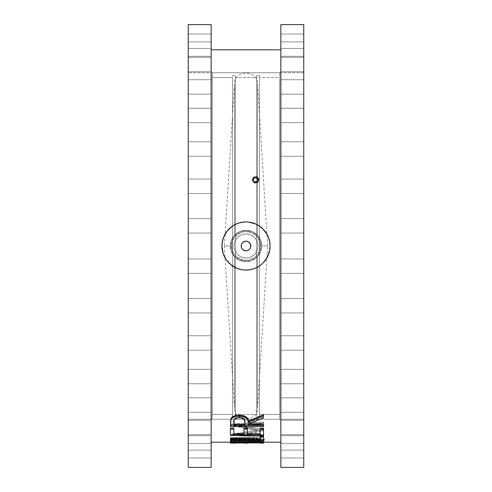 <?xml version="1.0" encoding="UTF-8"?>
<svg xmlns="http://www.w3.org/2000/svg" width="492" height="492" viewBox="0 0 492 492"><rect width="100%" height="100%" fill="white"/><g stroke="black" fill="none" stroke-linecap="round" stroke-linejoin="round"><path stroke-width="0.37" stroke-dasharray="2.46 1.84" d="M230.428 442.72L263.521 442.72L263.521 443.144L263.521 441.761L230.428 441.761L230.428 442.179L263.521 442.093L263.521 442.72L230.428 442.72L230.428 441.761L230.428 442.72M233.823 442.892L233.823 441.933L244.007 441.933L233.823 441.933L233.823 442.892M244.007 443.144L244.007 441.933L244.007 442.788L244.007 442.093L260.127 441.933L247.396 441.933L247.396 443.144L247.396 441.933L260.127 441.933L260.127 442.788L260.127 442.093L263.521 442.179L263.521 441.761L230.428 441.761L230.428 442.788L230.428 441.625L230.428 442.788L230.428 442.093L244.007 441.933L244.007 443.144M260.127 443.144L260.127 441.933L260.127 443.144M246 233.964A12.036 12.036 0 0 1 258.036 246A12.036 12.036 0 0 1 246 258.036A12.036 12.036 0 0 0 258.036 246A12.036 12.036 0 0 0 246 233.964L241.394 234.881L237.495 237.495L234.881 241.394L233.964 246L234.881 250.606L237.495 254.505L241.394 257.119L246 258.036L250.606 257.119L254.505 254.505L257.119 250.606L258.036 246L257.119 241.394L254.505 237.495L250.606 234.881L246 233.964A12.036 12.036 0 0 0 233.964 246A12.036 12.036 0 0 0 246 258.036A12.036 12.036 0 0 1 233.964 246A12.036 12.036 0 0 1 246 233.964L250.606 234.881L254.505 237.495L257.119 241.394L258.036 246L257.119 250.606L254.505 254.505L250.606 257.119L246 258.036L241.394 257.119L237.495 254.505L234.881 250.606L233.964 246L234.881 241.394L237.495 237.495L241.394 234.881L246 233.964M246 241.185A4.815 4.815 0 0 0 241.185 246A4.815 4.815 0 0 0 246 250.815L244.155 250.446L242.599 249.401L241.554 247.845L241.185 246L241.554 244.161L242.593 242.599L244.161 241.554L246 241.185L244.161 241.554L242.599 242.593L241.554 244.155L241.185 245.994L241.554 247.839L242.593 249.401L244.155 250.446L246 250.815A4.815 4.815 0 0 1 241.185 246A4.815 4.815 0 0 1 246 241.185L244.161 241.554L242.593 242.599L241.554 244.161L241.185 246L241.554 247.845L242.599 249.401L244.155 250.446L246 250.815L247.845 250.446L249.407 249.401L250.446 247.839L250.815 245.994L250.446 244.155L249.401 242.593L247.839 241.554L246 241.185L248.675 241.996L250.004 243.325L250.815 246L250.446 247.845L248.675 250.004L246.941 250.723L244.155 250.446L242.593 249.401L241.277 246.935L241.554 244.155L243.325 241.996L246 241.185A4.815 4.815 0 0 1 250.815 246A4.815 4.815 0 0 1 246 250.815L247.845 250.446L249.401 249.401L250.446 247.839L250.815 246L250.446 244.161L249.401 242.599L247.839 241.554L246 241.185L247.839 241.554L246 241.185L247.839 241.554L249.401 242.593L248.675 241.996L250.004 243.325L249.407 242.599L250.446 244.155L250.815 245.994L250.446 247.845L249.407 249.401L250.004 248.675L248.675 250.004L246 250.815A4.815 4.815 0 0 0 250.815 246A4.815 4.815 0 0 0 246 241.185L243.325 241.996L241.996 243.325L241.277 245.059L241.277 246.941L241.277 245.059L241.996 243.325L243.325 241.996L245.059 241.277L246.941 241.277L248.675 241.996L247.845 241.554L250.004 243.325L250.723 245.059L250.004 243.325L250.815 246L250.446 244.161L250.815 246L250.446 247.839L250.815 246A4.815 4.815 0 0 0 246 241.185A4.815 4.815 0 0 0 241.185 246L241.554 247.845L242.593 249.401L244.161 250.446L246 250.815L243.325 250.004L241.996 248.675L241.277 246.941L241.996 248.675L243.325 250.004L246 250.815L248.675 250.004L250.446 247.839L249.407 249.401L247.845 250.446L245.065 250.723L243.331 250.004L241.554 247.845L241.185 246L241.554 244.155L241.185 246L241.554 244.155L242.599 242.593L244.155 241.554L246.006 241.185L243.325 241.996L241.996 243.325L241.277 245.059L241.277 246.941L241.996 248.675L244.161 250.446L246.941 250.723L248.675 250.004L250.004 248.675L250.815 246L250.446 244.161L249.401 242.599L247.839 241.554L246 241.185L244.155 241.554L242.599 242.599L241.554 244.155L241.185 246A4.815 4.815 0 0 0 246 250.815A4.815 4.815 0 0 0 250.815 246L250.446 247.839L249.401 249.407L247.839 250.446L246 250.815L244.155 250.446L242.599 249.401L241.554 247.845L241.185 246A4.815 4.815 0 0 1 246 241.185A4.815 4.815 0 0 1 250.815 246L250.446 244.161L249.401 242.593L247.839 241.554L246 241.185L244.161 241.554L242.599 242.599L241.554 244.161L241.185 246L241.554 247.845L242.599 249.407L244.161 250.446L246.006 250.815L247.845 250.446L249.407 249.401L250.446 247.839L250.815 246A4.815 4.815 0 0 1 246 250.815A4.815 4.815 0 0 1 241.185 246L241.996 248.675L244.161 250.446L246.941 250.723L249.401 249.401L250.723 246.941L250.446 244.161L248.675 241.996L246 241.185A4.815 4.815 0 0 1 246.006 241.185L244.161 241.554A4.815 4.815 0 0 1 244.161 241.554L243.325 241.996A4.815 4.815 0 0 1 243.331 241.996L241.996 243.325A4.815 4.815 0 0 1 241.996 243.325L241.554 244.161A4.815 4.815 0 0 1 241.554 244.155L241.185 246A4.815 4.815 0 0 1 241.185 245.994L241.554 247.839L242.599 249.401L244.161 250.446L246 250.815L247.839 250.446L249.401 249.401L250.446 247.839L250.815 246A4.815 4.815 0 0 0 246 241.185A4.815 4.815 0 0 0 241.185 246L241.277 246.941L241.185 246A4.815 4.815 0 0 0 246 250.815A4.815 4.815 0 0 0 250.815 246A4.815 4.815 0 0 1 250.815 246L250.446 244.161A4.815 4.815 0 0 1 250.446 244.161L250.004 243.325A4.815 4.815 0 0 1 250.004 243.331L248.675 241.996A4.815 4.815 0 0 1 248.675 241.996L247.839 241.554A4.815 4.815 0 0 1 247.845 241.554L246 241.185A4.815 4.815 0 0 0 241.185 246A4.815 4.815 0 0 0 246 250.815L246.941 250.723L246 250.815A4.815 4.815 0 0 1 245.994 250.815A4.815 4.815 0 0 0 250.815 246A4.815 4.815 0 0 0 246 241.185L246.941 241.277L246 241.185M251.627 269.401L255.237 268.22L259.395 265.994L264.61 261.252L267.23 257.334L269.038 252.968L270.065 245.982L269.598 241.289L268.226 236.769L266.006 232.624L263.005 228.971L257.334 224.77L252.993 222.974L248.355 222.052M263.011 228.977L260.434 226.744M263.964 229.992L264.604 230.736M266.006 232.624L268.226 236.769M264.604 261.264L262.98 263.054M255.225 268.226L256.43 267.685M243.657 269.948L248.337 269.954M248.817 260.163L246 260.44A14.44 14.44 0 0 0 260.44 246A14.44 14.44 0 0 0 246 231.56L251.523 232.661L254.026 233.995L257.162 236.843L259.339 240.477L260.163 243.177L260.163 248.817L258.005 254.026L256.209 256.209L254.02 258.011L248.817 260.163L254.02 258.011L258.005 254.026L259.813 250.2L260.44 246.006L260.163 243.177L258.005 237.98L255.157 234.838L251.523 232.661L247.421 231.634L243.189 231.837L237.98 233.995L233.995 237.974L232.187 241.8L231.56 245.988L232.655 251.517L234.832 255.151L237.962 257.993L243.171 260.157L248.817 260.163L244.585 260.373L241.806 259.819L236.843 257.162L233.263 252.808L231.627 247.415L231.837 243.183L233.263 239.192L235.791 235.791L239.192 233.263L243.183 231.837L247.415 231.627L251.523 232.661L255.157 234.838L258.005 237.98L259.819 241.806L260.44 246L259.819 250.194L258.005 254.02L255.157 257.162L252.808 258.737L248.817 260.163M188.245 457.984L188.245 443.55L211.154 443.55L211.154 457.984L188.245 457.984L188.245 443.55L211.154 443.55L211.154 457.984L188.245 457.984L188.245 457.437L188.245 457.984L211.154 457.984L211.154 443.55L211.154 457.437L211.154 443.55L211.154 450.118L188.245 450.118L188.245 435.678L211.154 435.678L211.154 450.118L188.245 450.118L188.245 435.678L211.154 435.678L211.154 457.849L211.154 443.55L188.245 443.55L188.245 457.984L211.154 457.984L211.154 443.55L188.245 443.55L188.245 457.984M280.846 457.984L280.846 443.55L303.755 443.55L303.755 457.984L280.846 457.984L280.846 443.55L303.755 443.55L303.755 457.984L280.846 457.984L280.846 457.437L280.846 457.984L303.755 457.984L303.755 435.678L303.755 450.118L280.846 450.118L280.846 435.678L303.755 435.678L303.755 450.118L280.846 450.118L280.846 435.678L303.755 435.678L303.755 457.984L303.755 443.55L280.846 443.55L280.846 457.437L280.846 442.898L280.846 457.984L303.755 457.984L303.755 443.55L280.846 443.55L280.846 457.984M211.154 434.682L188.245 434.682L188.245 434.135L188.245 434.682L211.154 434.682L188.245 434.682L211.154 434.682L211.154 420.242L211.154 434.682M188.245 420.242L211.154 420.242L211.154 434.541L211.154 420.242L188.245 420.242L211.154 420.242L188.245 420.242L188.245 434.541L188.245 420.242M280.846 434.682L280.846 420.242L303.755 420.242L303.755 420.789L303.755 420.242L280.846 420.242L303.755 420.242L280.846 420.242L280.846 434.682L280.846 420.242L280.846 434.682L280.846 420.242L280.846 434.682L303.755 434.682L280.846 434.682M188.245 412.271L188.245 397.831L211.154 397.831L211.154 412.271L188.245 412.271L188.245 397.831L211.154 397.831L211.154 412.271L188.245 412.271L188.245 411.724L188.245 412.271L211.154 412.271L211.154 397.831L211.154 412.136L211.154 397.831L188.245 397.831L188.245 412.271L211.154 412.271L211.154 397.831L188.245 397.831L188.245 412.271M280.846 412.271L280.846 397.831L303.755 397.831L303.755 412.271L280.846 412.271L280.846 397.831L303.755 397.831L303.755 412.271L280.846 412.271L280.846 411.724L280.846 412.271L303.755 412.271L303.755 397.831L303.755 412.271L303.755 397.831L303.755 412.271L303.755 397.831L280.846 397.831L280.846 412.271L303.755 412.271L303.755 397.831L280.846 397.831L280.846 412.271M188.245 383.754L188.245 369.314L211.154 369.314L211.154 383.754L188.245 383.754L188.245 369.314L211.154 369.314L211.154 383.754L188.245 383.754L188.245 383.2L188.245 383.754L211.154 383.754L211.154 369.314L211.154 383.612L211.154 369.314L188.245 369.314L188.245 383.754L211.154 383.754L211.154 369.314L188.245 369.314L188.245 383.754M280.846 383.754L280.846 369.314L303.755 369.314L303.755 383.754L280.846 383.754L280.846 369.314L303.755 369.314L303.755 383.754L280.846 383.754L280.846 383.2L280.846 383.754L303.755 383.754L303.755 369.314L303.755 383.754L303.755 369.314L303.755 383.754L303.755 369.314L280.846 369.314L280.846 383.754L303.755 383.754L303.755 369.314L280.846 369.314L280.846 383.754M188.245 350.212L188.245 335.772L211.154 335.772L211.154 350.212L188.245 350.212L188.245 335.772L211.154 335.772L211.154 350.212L188.245 350.212L188.245 349.664L188.245 350.212L211.154 350.212L211.154 335.772L211.154 350.076L211.154 335.772L188.245 335.772L188.245 350.212L211.154 350.212L211.154 335.772L188.245 335.772L188.245 350.212M280.846 350.212L280.846 335.772L303.755 335.772L303.755 350.212L280.846 350.212L280.846 335.772L303.755 335.772L303.755 350.212L280.846 350.212L280.846 349.664L280.846 350.212L303.755 350.212L303.755 335.772L303.755 350.212L303.755 335.772L303.755 350.212L303.755 335.772L280.846 335.772L280.846 350.212L303.755 350.212L303.755 335.772L280.846 335.772L280.846 350.212M188.245 312.949L188.245 298.509L211.154 298.509L211.154 312.949L188.245 312.949L188.245 298.509L211.154 298.509L211.154 312.949L188.245 312.949L188.245 312.395L188.245 312.949L211.154 312.949L211.154 298.509L211.154 312.807L211.154 298.509L188.245 298.509L188.245 312.949L211.154 312.949L211.154 298.509L188.245 298.509L188.245 312.949M280.846 312.949L280.846 298.509L303.755 298.509L303.755 312.949L280.846 312.949L280.846 298.509L303.755 298.509L303.755 312.949L280.846 312.949L280.846 312.395L280.846 312.949L303.755 312.949L303.755 298.509L303.755 312.949L303.755 298.509L303.755 312.949L303.755 298.509L280.846 298.509L280.846 312.949L303.755 312.949L303.755 298.509L280.846 298.509L280.846 312.949M188.245 273.386L188.245 258.946L211.154 258.946L211.154 273.386L188.245 273.386L188.245 258.946L211.154 258.946L211.154 273.386L188.245 273.386L188.245 272.839L188.245 273.386L211.154 273.386L211.154 258.946L211.154 273.251L211.154 258.946L188.245 258.946L188.245 273.386L211.154 273.386L211.154 258.946L188.245 258.946L188.245 273.386M280.846 273.386L280.846 258.946L303.755 258.946L303.755 273.386L280.846 273.386L280.846 258.946L303.755 258.946L303.755 273.386L280.846 273.386L280.846 272.839L280.846 273.386L303.755 273.386L303.755 258.946L303.755 273.386L303.755 258.946L303.755 273.386L303.755 258.946L280.846 258.946L280.846 273.386L303.755 273.386L303.755 258.946L280.846 258.946L280.846 273.386M211.154 233.054L188.245 233.054L188.245 232.501L188.245 233.054L211.154 233.054L188.245 233.054L211.154 233.054L211.154 218.614L211.154 233.054M188.245 218.614L211.154 218.614L211.154 232.913L211.154 218.614L188.245 218.614L211.154 218.614L188.245 218.614L188.245 232.913L188.245 218.614M280.846 233.054L280.846 218.614L303.755 218.614L303.755 219.161L303.755 218.614L280.846 218.614L303.755 218.614L280.846 218.614L280.846 233.054L280.846 218.614L280.846 233.054L280.846 218.614L280.846 233.054L303.755 233.054L280.846 233.054M188.245 193.491L188.245 179.051L211.154 179.051L211.154 193.491L188.245 193.491L188.245 179.051L211.154 179.051L211.154 193.491L188.245 193.491L188.245 192.944L188.245 193.491L211.154 193.491L211.154 179.051L211.154 193.35L211.154 179.051L188.245 179.051L188.245 193.491L211.154 193.491L211.154 179.051L188.245 179.051L188.245 193.491M280.846 193.491L280.846 179.051L303.755 179.051L303.755 193.491L280.846 193.491L280.846 179.051L303.755 179.051L303.755 193.491L280.846 193.491L280.846 192.944L280.846 193.491L303.755 193.491L303.755 179.051L303.755 193.491L303.755 179.051L303.755 193.491L303.755 179.051L280.846 179.051L280.846 193.491L303.755 193.491L303.755 179.051L280.846 179.051L280.846 193.491M188.245 156.228L188.245 141.788L211.154 141.788L211.154 156.228L188.245 156.228L188.245 141.788L211.154 141.788L211.154 156.228L188.245 156.228L188.245 155.675L188.245 156.228L211.154 156.228L211.154 141.788L211.154 156.087L211.154 141.788L188.245 141.788L188.245 156.228L211.154 156.228L211.154 141.788L188.245 141.788L188.245 156.228M280.846 156.228L280.846 141.788L303.755 141.788L303.755 156.228L280.846 156.228L280.846 141.788L303.755 141.788L303.755 156.228L280.846 156.228L280.846 155.675L280.846 156.228L303.755 156.228L303.755 141.788L303.755 156.228L303.755 141.788L303.755 156.228L303.755 141.788L280.846 141.788L280.846 156.228L303.755 156.228L303.755 141.788L280.846 141.788L280.846 156.228M188.245 122.686L188.245 108.246L211.154 108.246L211.154 122.686L188.245 122.686L188.245 108.246L211.154 108.246L211.154 122.686L188.245 122.686L188.245 122.139L188.245 122.686L211.154 122.686L211.154 108.246L211.154 122.551L211.154 108.246L188.245 108.246L188.245 122.686L211.154 122.686L211.154 108.246L188.245 108.246L188.245 122.686M280.846 122.686L280.846 108.246L303.755 108.246L303.755 122.686L280.846 122.686L280.846 108.246L303.755 108.246L303.755 122.686L280.846 122.686L280.846 122.139L280.846 122.686L303.755 122.686L303.755 108.246L303.755 122.686L303.755 108.246L303.755 122.686L303.755 108.246L280.846 108.246L280.846 122.686L303.755 122.686L303.755 108.246L280.846 108.246L280.846 122.686M188.245 94.169L188.245 79.729L211.154 79.729L211.154 94.169L188.245 94.169L188.245 79.729L211.154 79.729L211.154 94.169L188.245 94.169L188.245 93.615L188.245 94.169L211.154 94.169L211.154 79.729L211.154 94.027L211.154 79.729L188.245 79.729L188.245 94.169L211.154 94.169L211.154 79.729L188.245 79.729L188.245 94.169M280.846 94.169L280.846 79.729L303.755 79.729L303.755 94.169L280.846 94.169L280.846 79.729L303.755 79.729L303.755 94.169L280.846 94.169L280.846 93.615L280.846 94.169L303.755 94.169L303.755 79.729L303.755 94.169L303.755 79.729L303.755 94.169L303.755 79.729L280.846 79.729L280.846 94.169L303.755 94.169L303.755 79.729L280.846 79.729L280.846 94.169M188.245 71.758L188.245 57.318L211.154 57.318L211.154 71.758L188.245 71.758L188.245 57.318L211.154 57.318L211.154 71.758L188.245 71.758L188.245 71.211L188.245 71.758L211.154 71.758L211.154 57.318L211.154 71.617L211.154 57.318L188.245 57.318L188.245 71.758L211.154 71.758L211.154 57.318L188.245 57.318L188.245 71.758M280.846 71.758L280.846 57.318L303.755 57.318L303.755 71.758L280.846 71.758L280.846 57.318L303.755 57.318L303.755 71.758L280.846 71.758L280.846 71.211L280.846 71.758L303.755 71.758L303.755 57.318L303.755 71.758L303.755 57.318L303.755 71.758L303.755 57.318L280.846 57.318L280.846 71.758L303.755 71.758L303.755 57.318L280.846 57.318L280.846 71.758M188.245 56.322L188.245 41.881L211.154 41.881L211.154 56.322L188.245 56.322L188.245 41.881L211.154 41.881L211.154 56.322L188.245 56.322L188.245 55.774L188.245 56.322L211.154 56.322L211.154 41.881L211.154 55.774L211.154 41.881L211.154 48.45L188.245 48.45L188.245 34.016L211.154 34.016L211.154 48.45L188.245 48.45L188.245 34.016L211.154 34.016L211.154 56.18L211.154 41.881L188.245 41.881L188.245 56.322L211.154 56.322L211.154 41.881L188.245 41.881L188.245 56.322M280.846 56.322L280.846 41.881L303.755 41.881L303.755 56.322L280.846 56.322L280.846 41.881L303.755 41.881L303.755 56.322L280.846 56.322L280.846 55.774L280.846 56.322L303.755 56.322L303.755 34.016L303.755 48.45L280.846 48.45L280.846 34.016L303.755 34.016L303.755 48.45L280.846 48.45L280.846 34.016L303.755 34.016L303.755 56.322L303.755 41.881L280.846 41.881L280.846 55.774L280.846 41.236L280.846 56.322L303.755 56.322L303.755 41.881L280.846 41.881L280.846 56.322M303.755 72.73L303.755 419.27L188.245 419.27L188.245 72.73L303.755 72.73L303.755 73.566L303.755 72.73L188.245 72.73L188.245 246L188.245 24.6L188.245 467.4L188.245 72.73L188.245 419.27L303.755 419.27L303.755 246L303.755 467.4L303.755 72.73M211.154 49.821L211.154 442.179L211.154 49.821M280.846 442.179L280.846 49.821L280.846 442.179M230.428 425.672L230.428 422.616L230.428 426.632L230.428 425.672L263.521 425.672L230.428 425.672M263.521 424.338L263.521 426.632L263.521 424.338M248.245 423.212L248.245 424.178L248.245 423.212L248.245 424.178L248.245 423.212L263.521 416.909L248.245 423.212M263.521 414.787L263.521 417.874L263.521 414.787M263.521 436.053L263.521 439.393L230.428 439.393L230.428 440.352L230.428 439.393L263.521 439.393L263.521 441.828L230.428 441.828L263.521 441.828L263.521 442.788L263.521 440.254L260.127 440.254L263.521 440.352L263.521 436.053M260.127 438.864L260.127 436.053L260.127 438.864M254.192 268.626L253.023 269.019M258.085 266.812L257.365 267.211M260.311 265.348L259.395 265.994M262.39 263.626L261.289 264.585M268.238 255.2L266.024 259.352M269.038 252.968L270.065 245.982L269.026 239.001M259.124 225.828L259.991 226.418M255.846 224.038L257.414 224.813M252.827 222.925L255.207 223.768M249.29 222.163L250.84 222.427M242.943 222.132L241.308 222.396M245.994 221.935L243.663 222.046M239.875 222.728L239.007 222.974M233.614 225.367L234.733 224.733M236.326 223.965L232.691 225.951M230.736 227.396L229.026 228.946M225.994 232.63L224.782 234.647L225.994 232.63M224.776 234.653L223.768 236.793M222.396 241.295L222.968 239.014L221.935 246.006L222.187 242.519M222.052 248.362L222.396 250.699L222.052 248.362M222.396 250.699L224.776 257.341L222.968 252.986M225.994 259.376L224.776 257.341M229.106 263.14L230.158 264.118M234.868 267.334L232.532 265.944M230.742 264.61L235.391 267.605M241.467 269.634L238.614 268.903M236.837 268.251L241.308 269.604M246 270.065L244.868 270.04M260.127 441.625L260.127 440.254L260.127 441.625M244.007 433.673L244.007 428.157L244.007 433.673M233.823 428.157L233.823 434.639L233.823 428.157M230.428 434.553L230.428 428.157L230.428 434.553L263.521 435.764L263.521 434.953L239.709 434.042L263.521 429.817L239.659 424.891L263.521 423.434L263.521 421.995L230.428 424.079L257.58 429.934L230.428 434.43L230.428 435.518L257.58 430.9L230.428 425.039L263.521 422.954L263.521 424.399L239.659 425.857L263.521 430.783L239.709 435.002L263.521 435.918L263.521 436.724L230.428 435.518L230.428 434.43L263.521 435.764L263.521 434.953L239.709 434.042L263.521 429.817L239.659 424.891L263.521 423.434L263.521 421.995L230.428 424.079L257.58 429.934L230.428 434.43L230.428 435.395L257.58 430.9L257.58 429.934L257.58 430.9L230.428 425.236L230.428 424.079L230.428 425.039L263.521 422.954L263.521 421.995L263.521 424.399L263.521 423.434L263.521 424.399L239.659 425.857L239.659 424.891L239.659 425.857L263.521 430.783L263.521 429.817L263.521 431.029L263.521 430.069L263.521 431.029L239.709 435.002L239.709 434.042L239.709 435.002L263.521 435.918L263.521 434.953L263.521 436.724L263.521 435.764L263.521 436.724L230.428 435.518L230.428 434.553L230.428 435.518L230.428 434.553L263.521 434.553L263.521 435.518L263.521 434.553L230.428 434.553M263.521 428.157L263.521 434.553L263.521 428.157M260.127 433.673L260.127 428.157L260.127 433.673M247.396 428.157L247.396 434.639L247.396 428.157M230.428 438.058L256 438.138L259.309 438.6L260.975 439.516L259.456 440.217L255.981 440.549L230.428 440.617L230.428 440.967L257.759 440.869L262.611 440.408L264.37 439.547L262.648 438.384L257.796 437.572L230.428 437.413L230.428 439.018L230.428 438.378L256.75 438.47L262.175 439.208L264.37 440.506L262.605 441.373L257.753 441.828L230.428 441.933L230.428 441.576L256.566 441.484L259.801 441.109L260.969 440.506L259.309 439.559L255.84 439.092L230.428 439.018L230.428 437.413L230.428 439.018L250.256 439.018L250.256 438.058L254.659 438.083C258.724 438.292 260.828 438.766 260.975 439.516C260.791 440.094 258.927 440.445 255.391 440.568L230.428 440.617L230.428 441.933L230.428 440.617L230.428 441.576L250.256 441.576L250.256 440.617L250.256 441.576L255.391 441.533L255.391 440.568L255.391 441.533C258.927 441.41 260.791 441.06 260.975 440.481L260.975 440.481C260.828 439.731 258.724 439.251 254.659 439.048L254.659 438.083L254.659 439.048L250.256 439.018L250.256 438.058L230.428 438.058M188.245 435.678L188.245 450.118L211.154 450.118L211.154 435.678L211.154 444.307L211.154 435.678L188.245 435.678L188.245 450.118L211.154 450.118L211.154 435.678L188.245 435.678M188.245 34.016L188.245 48.45L211.154 48.45L211.154 34.016L211.154 42.644L211.154 34.016L188.245 34.016L188.245 48.45L211.154 48.45L211.154 34.016L188.245 34.016M211.154 24.6L211.154 467.4L211.154 24.6M211.154 442.179L211.154 265.231L211.154 442.179M280.846 467.4L280.846 24.6L280.846 467.4M280.846 435.678L280.846 450.118L303.755 450.118L303.755 435.678L280.846 435.678L280.846 450.118L303.755 450.118L303.755 435.678L280.846 435.678M280.846 34.016L280.846 48.45L303.755 48.45L303.755 34.016L280.846 34.016L280.846 48.45L303.755 48.45L303.755 34.016L280.846 34.016M280.846 49.821L280.846 441.238L280.846 49.821M303.755 434.682L303.755 420.383L303.755 434.682M303.755 233.054L303.755 218.749L303.755 233.054M243.189 231.837L246 231.56A14.44 14.44 0 0 0 231.56 246A14.44 14.44 0 0 0 246 260.44L240.459 259.333L236.824 257.15L233.983 254.007L231.837 248.804L231.843 243.177L233.995 237.974L237.98 233.995L243.189 231.837M228.983 228.983L227.39 230.742M250.416 438.378L250.416 437.413L230.428 437.413L230.428 438.378L257.39 438.507L257.39 437.548L250.416 437.413L250.416 438.378M264.37 440.506L264.37 439.547C264.376 438.661 262.052 437.997 257.39 437.548L257.39 438.507C262.058 438.962 264.388 439.627 264.37 440.506C263.122 441.607 258.472 442.08 250.416 441.933L250.416 440.967C258.478 441.115 263.134 440.641 264.37 439.547L264.37 440.506M230.428 441.933L250.416 441.933L250.416 440.967L230.428 440.967L230.428 441.933M233.823 442.788L233.823 442.093L233.823 442.788M247.396 442.788L247.396 442.093L247.396 442.788M248.245 424.338L248.245 425.303M244.899 421.435L244.899 421.423C245.643 419.061 243.768 417.499 239.272 416.755L239.272 417.714L239.272 416.755C234.875 417.505 233.06 419.036 233.823 421.361L234.124 419.209L235.274 417.831L237.716 416.89L240.084 416.786L242.261 417.265L244.118 418.507L244.77 419.977L244.899 422.388M233.823 424.338L233.823 425.303L233.823 424.338M259.475 414.455L259.475 77.545L279.69 77.545L279.69 414.455L259.475 414.455L259.475 413.643L259.475 414.455L279.69 414.455L279.69 246L279.69 419.27L279.69 72.73L212.31 72.73L212.31 419.27L279.69 419.27L279.69 77.545L279.69 414.455L279.69 77.545L259.475 77.545L259.475 246L259.475 75.62L259.475 416.38L256.59 416.38L256.59 75.62L259.475 75.62L256.59 75.62L256.59 416.38L256.59 75.62L256.59 416.38L259.475 416.38L259.475 75.62L259.475 414.455M232.525 416.38L232.525 75.62L235.41 75.62L235.41 416.38L232.525 416.38L232.525 415.562L232.525 416.38L235.41 416.38L235.41 75.62L232.525 75.62L232.525 416.38M212.31 414.455L212.31 77.545L232.525 77.545L232.525 414.455L212.31 414.455L212.31 413.643L212.31 414.455L232.525 414.455L232.525 77.545L212.31 77.545L212.31 246L212.31 72.73L279.69 72.73L279.69 419.27L212.31 419.27L212.31 72.73L212.31 414.455M235.41 414.455L235.41 77.545L256.59 77.545L256.59 414.455L235.41 414.455L256.59 414.455L256.59 77.545L235.41 77.545L235.41 414.455M212.31 419.27L212.31 262.986L212.31 419.27M232.525 414.455L232.525 77.545L232.525 414.455M235.41 416.38L235.41 75.62L235.41 416.38M235.41 77.545L235.41 413.643L235.41 77.545M256.59 414.455L256.59 77.545L256.59 414.455M259.475 416.38L259.475 262.703L259.475 416.38M234.856 256.972L232.384 253.706L231.332 251.443L230.361 246A15.639 15.639 0 0 0 246 261.639A15.639 15.639 0 0 0 261.639 246L260.668 251.443L258.558 255.323L255.901 258.109L252.267 260.329L248.245 261.48L243.792 261.486L238.872 259.924L234.856 256.972L238.866 259.917L243.755 261.48L248.208 261.486L252.255 260.336L255.895 258.109L258.558 255.323L260.668 251.443L261.639 246A15.639 15.639 0 0 1 246 261.639A15.639 15.639 0 0 1 230.361 246L231.332 251.443L233.442 255.323L236.683 258.564L240.68 260.711L244.899 261.603L249.333 261.283L253.933 259.481L257.507 256.596L257.507 408.458L257.507 256.596L257.507 408.458L257.507 256.596L258.029 255.994L257.507 256.596L257.507 408.458L257.507 256.596L257.507 408.458L257.507 256.596L255.317 258.564L252.255 260.336L249.284 261.295L245.969 261.639L242.667 261.283L239.733 260.329L234.856 256.972M258.558 255.323L259.087 254.567L258.558 255.323M259.616 253.706L260.139 252.691L259.616 253.706M260.403 252.101L260.668 251.443L260.403 252.101M261.184 249.752L260.668 251.443L261.184 249.752M261.443 248.509L261.313 249.186L261.443 248.509M261.56 247.599L261.615 246.941L261.56 247.599M261.633 246.517L261.639 246L261.633 246.517M267.66 246L261.639 246L267.66 246L261.639 246L261.633 245.483L261.639 246L267.66 246L257.507 408.458C257.568 422.191 234.825 422.696 234.493 408.458L224.34 246L230.361 246L231.332 251.443L234.493 256.596L234.493 408.458L234.493 256.596L234.493 408.458L234.493 256.596L231.332 251.443L230.361 246L224.34 246L230.361 246L230.367 245.483L230.361 246L224.34 246L234.493 83.542C234.432 69.809 257.175 69.304 257.507 83.542L267.66 246M234.493 235.404L234.493 83.542L234.493 235.404L234.493 83.542L234.493 235.404L236.683 233.436L239.745 231.664L242.716 230.705L246.031 230.361L249.333 230.717L252.267 231.67L255.317 233.436L257.507 235.404L257.507 83.542L257.507 235.404L257.507 83.542L257.507 235.404L253.927 232.513L249.284 230.705L244.856 230.397L240.656 231.295L236.683 233.436L233.442 236.677L231.332 240.557L230.367 245.49L231.597 239.899L234.493 235.404L234.493 83.542L234.493 235.404L234.493 83.542L234.493 235.404L231.332 240.557L230.361 246L231.547 240.016L234.936 234.936L240.016 231.547L246 230.361L251.984 231.547L257.064 234.936L260.452 240.016L261.639 246L260.452 251.984L257.064 257.064L251.984 260.452L246 261.639L240.016 260.452L234.936 257.064L231.547 251.984L230.361 246A15.639 15.639 0 0 1 246 230.361A15.639 15.639 0 0 1 261.639 246L260.668 240.557L261.184 242.248L259.616 238.294L257.507 235.404L258.029 236.006L257.507 235.404L257.507 83.542L257.507 235.404L257.507 83.542L257.507 235.404L255.317 233.436L252.267 231.67L246.031 230.361L239.745 231.664L236.683 233.436L234.493 235.404L238.067 232.519L241.633 230.982L245.969 230.361L251.32 231.289L255.317 233.436L258.558 236.677L260.668 240.557L261.639 246A15.639 15.639 0 0 0 246 230.361A15.639 15.639 0 0 0 230.361 246L231.332 240.557L234.493 235.404M234.493 256.596L234.493 408.458L234.493 256.596M261.639 246L260.452 251.984L257.064 257.064L251.984 260.452L246 261.639L240.016 260.452L234.936 257.064L231.547 251.984L230.361 246L231.547 240.016L234.936 234.936L240.016 231.547L246 230.361L251.984 231.547L257.064 234.936L260.452 240.016L261.639 246M250.815 246L250.723 245.059L250.815 246A4.815 4.815 0 0 1 250.815 246.006L250.723 246.941L250.815 246M250.446 244.161L248.675 241.996L246.941 241.277L249.401 242.599L250.723 245.059M244.161 241.554L241.996 243.325L241.185 246A4.815 4.815 0 0 1 241.185 246L241.996 243.325L243.325 241.996L245.059 241.277M241.554 247.839L243.325 250.004L246 250.815L244.161 250.446A4.815 4.815 0 0 1 244.155 250.446L243.325 250.004A4.815 4.815 0 0 1 243.325 250.004L241.996 248.675A4.815 4.815 0 0 1 241.996 248.669L241.554 247.839A4.815 4.815 0 0 1 241.554 247.839L241.277 246.941M247.839 250.446L250.004 248.675L250.723 246.941L250.446 247.839A4.815 4.815 0 0 1 250.446 247.845L250.004 248.675A4.815 4.815 0 0 1 250.004 248.675L248.675 250.004A4.815 4.815 0 0 1 248.669 250.004L247.839 250.446A4.815 4.815 0 0 1 247.839 250.446L246.941 250.723M257.537 179.58A1.925 1.925 0 0 0 255.385 177.913A1.925 1.925 0 0 0 253.718 180.066L253.239 180.127A2.405 2.405 0 0 1 255.323 177.434A2.405 2.405 0 0 1 258.011 179.518L257.537 179.58L256.486 178.098L255.385 177.913L254.106 178.645L253.718 180.066L254.45 181.345L255.871 181.732L256.892 181.271L257.537 179.58L258.011 179.518A2.405 2.405 0 0 0 255.323 177.434A2.405 2.405 0 0 0 253.239 180.127A2.405 2.405 0 0 1 255.323 177.434A2.405 2.405 0 0 1 258.011 179.518A2.405 2.405 0 0 1 255.932 182.206A2.405 2.405 0 0 1 253.239 180.127A2.405 2.405 0 0 0 255.932 182.206A2.405 2.405 0 0 0 258.011 179.518L257.531 181.296L255.932 182.206L254.155 181.726L253.239 180.127L253.724 178.35L255.323 177.434L257.101 177.919L258.011 179.518A2.405 2.405 0 0 1 255.932 182.206A2.405 2.405 0 0 1 253.239 180.127L253.718 180.066A1.925 1.925 0 0 0 255.871 181.732A1.925 1.925 0 0 0 257.537 179.58M256.658 176.646L253.392 177.341L252.365 180.515L254.598 182.993L257.857 182.298L258.89 179.125L256.658 176.646L258.89 179.125L257.857 182.298L254.598 182.993L252.365 180.515L253.392 177.341L256.658 176.646"/><path stroke-width="0.74" d="M233.823 443.144L230.428 443.058L233.823 442.788L233.823 443.144M244.007 442.892L233.823 442.892L244.007 442.892M247.396 443.144L244.007 443.058L247.396 442.788L247.396 443.144M260.127 442.892L247.396 442.892L260.127 442.892M263.521 443.144L260.127 443.144L263.521 443.144L260.127 443.058L263.521 443.058L263.521 441.213L260.127 441.213L260.127 442.591L230.428 442.591L230.428 443.058L263.521 442.788L263.521 437.013L260.127 437.013L260.127 439.823L230.428 439.823L230.428 440.352L263.521 440.352L263.521 436.053L260.127 436.053L263.521 436.053L263.521 437.013L260.127 437.013L260.127 439.823L230.428 439.823L230.428 440.352L263.521 440.352L263.521 441.213L260.127 441.213L260.127 442.591L230.428 442.788L263.521 442.788L263.521 443.144M241.277 246.941L241.554 247.839L241.185 246L241.554 244.155A4.815 4.815 0 0 1 250.815 245.994A4.815 4.815 0 0 1 250.004 248.669L250.004 248.675A4.815 4.815 0 0 1 243.331 250.004L241.996 248.675A4.815 4.815 0 0 1 241.554 244.161L242.599 242.593L245.059 241.277L244.161 241.554M243.663 222.046L246 221.935A24.065 24.065 0 0 1 270.065 246A24.065 24.065 0 0 1 246 270.065L246.012 270.065A24.065 24.065 0 0 1 221.935 246A24.065 24.065 0 0 1 246 221.935L248.343 222.052M248.362 222.052L255.846 224.038M255.157 223.743L259.37 225.988L263.964 229.992M263.017 228.983L267.224 234.653L269.026 239.001M268.232 236.793L269.598 241.289M269.604 241.308L270.065 246L269.604 250.68M266.024 259.352L264.247 261.695M269.604 250.692L267.224 257.347L263.023 263.011M263.017 263.017L261.277 264.598M260.311 265.348L258.085 266.812M259.37 266.012L256.43 267.685M257.347 267.224L254.192 268.626M255.207 268.232L251.627 269.401M248.337 269.954L243.657 269.948M252.986 269.032L250.2 269.696M188.245 434.682L188.245 420.242L188.245 434.682M303.755 420.242L303.755 434.682L303.755 420.242M188.245 233.054L188.245 218.614L188.245 233.054M303.755 218.614L303.755 233.054L303.755 218.614M211.154 218.614L211.154 233.054L211.154 218.614M280.846 233.054L280.846 218.614L280.846 233.054M211.154 420.242L211.154 434.682L211.154 420.242M280.846 434.682L280.846 420.242L280.846 434.682M280.846 467.4L303.755 467.4L303.755 24.6L280.846 24.6L280.846 467.4L280.846 24.6L303.755 24.6L303.755 467.4L280.846 467.4M188.245 467.4L211.154 467.4L211.154 24.6L188.245 24.6L188.245 467.4L188.245 24.6L211.154 24.6L211.154 467.4L188.245 467.4M263.521 442.179L280.846 442.179L263.521 442.179M211.154 442.179L230.428 442.179L211.154 442.179M280.846 49.821L211.154 49.821L280.846 49.821M248.239 421.164L263.521 414.787L263.521 415.752L248.245 422.382L247.445 419.258L244.715 417.031L240.41 416.035L235.207 416.533L232.458 417.874L230.92 419.664L230.428 426.632L263.521 426.632L263.521 425.303L248.245 425.303L248.245 424.178L263.521 424.338L248.245 424.338L248.245 425.303L248.245 424.178L263.521 417.874L263.521 414.787L248.245 421.423L248.245 422.382L248.245 421.423C248.921 418.016 245.932 415.888 239.278 415.039L243.109 415.5L246.025 416.822L247.728 418.827L248.239 421.164M239.087 415.039L239.278 416.004L239.278 415.039C234.653 415.291 231.855 416.539 230.883 418.79L231.873 417.394L233.688 416.164L236.252 415.316L239.087 415.039M230.791 419.036L230.428 422.616L230.791 419.036M230.428 438.864L260.127 438.864L230.428 438.864L230.428 439.823L230.428 438.864M262.98 263.054L262.39 263.626M259.991 226.418L260.434 226.744M248.626 222.077L249.29 222.163M238.958 222.987L242.943 222.132M222.187 242.519L223.768 236.793L227.396 230.736L232.63 225.988L236.793 223.768L239.875 222.728M234.641 224.782L236.793 223.768M232.691 225.951L233.614 225.367M222.974 252.999L221.935 246L222.396 241.308M244.868 270.04L241.308 269.604L236.793 268.232L230.736 264.604L225.988 259.37L223.768 255.207L222.396 250.692M230.158 264.118L229.106 263.14M232.636 266.012L230.73 264.598M235.391 267.605L234.868 267.334M239.014 269.032L236.781 268.226M230.428 441.625L260.127 441.625L230.428 441.625L230.428 442.591L230.428 441.625M244.007 428.157L247.396 428.157L244.007 428.157L244.007 434.639L233.823 434.639L233.823 429.122L230.428 429.122L230.428 435.518L263.521 435.518L263.521 429.122L260.127 429.122L260.127 434.639L247.396 434.639L247.396 429.122L244.007 429.122L244.007 434.639L233.823 434.639L233.823 428.157L230.428 428.157L233.823 428.157L233.823 429.122L230.428 429.122L230.428 435.518L263.521 435.518L263.521 428.157L260.127 428.157L263.521 428.157L263.521 429.122L260.127 429.122L260.127 434.639L247.396 434.639L247.396 428.157L247.396 429.122L244.007 429.122L244.007 428.157M233.823 433.673L244.007 433.673L233.823 433.673M247.396 433.673L260.127 433.673L247.396 433.673M250.723 245.059L250.446 244.161L250.723 246.941L250.004 248.675L248.675 250.004L246.941 250.723L247.839 250.446M246.941 250.723L246 250.815A4.815 4.815 0 0 1 241.185 246A4.815 4.815 0 0 1 246 241.185A4.815 4.815 0 0 1 250.815 246A4.815 4.815 0 0 1 246 250.815L243.319 249.998A4.815 4.815 0 0 1 241.996 248.675L241.554 247.839M230.736 227.396L227.396 230.736M225.988 259.37L224.776 257.347M223.768 236.793L224.776 234.653M241.308 222.396L246 221.935M250.692 222.396L252.986 222.968M257.347 224.776L259.37 225.988M264.604 230.736L266.012 232.63M269.032 252.986L268.232 255.207M250.692 269.604L246 270.065M260.127 440.352L260.127 441.213L260.127 440.352M260.127 436.053L260.127 437.013L260.127 436.053M230.428 428.157L230.428 429.122L230.428 428.157M260.127 428.157L260.127 429.122L260.127 428.157M233.823 425.303L234.124 420.168L235.274 418.79L237.003 418.016L239.881 417.733L242.857 418.489L244.37 419.83L244.899 422.394L244.856 425.303L233.823 425.303L233.823 422.327C233.067 419.996 234.881 418.464 239.272 417.714C243.768 418.464 245.643 420.02 244.899 422.394L244.856 425.303L244.899 421.435L244.856 424.338L233.823 424.338L244.856 424.338L244.856 425.303L233.823 425.303M248.245 425.303L263.521 425.303L263.521 426.632L230.428 426.632L230.883 419.756C231.849 417.511 234.647 416.257 239.278 416.004C245.92 416.841 248.909 418.969 248.245 422.382L263.521 415.752L263.521 417.874L248.245 424.338M263.521 425.303L263.521 424.338L263.521 425.303M233.823 422.327L233.823 424.338L233.823 422.327M243.325 250.004L242.599 249.401M245.059 241.277L246.941 241.277L248.675 241.996L250.446 244.161M258.89 179.125L256.658 176.646L253.392 177.341L252.365 180.515L254.598 182.993L257.857 182.298L258.89 179.125L256.658 176.646L253.392 177.341L252.365 180.515L254.598 182.993L257.857 182.298L258.89 179.125"/></g></svg>
